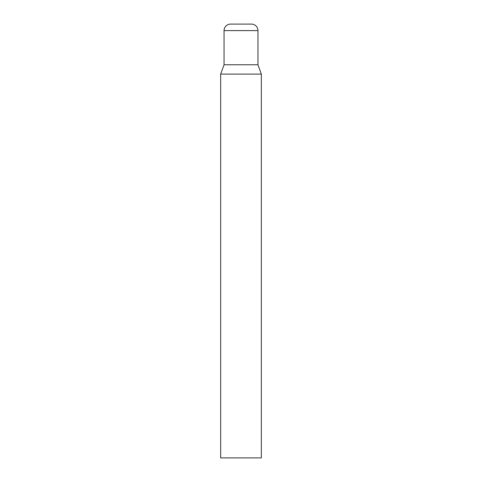 <?xml version="1.0" encoding="UTF-8"?>
<svg xmlns="http://www.w3.org/2000/svg" width="482" height="482" viewBox="0 0 482 482"><rect width="100%" height="100%" fill="white"/><g stroke="black" fill="none" stroke-linecap="round" stroke-linejoin="round"><path stroke-width="0.72" d="M261.334 74.095L220.666 74.095L220.666 457.9L261.334 457.9L261.334 74.095L257.942 64.769L224.058 64.769L224.058 30.607A6.507 6.507 0 0 1 230.565 24.1L251.435 24.1L230.565 24.1M257.942 64.769L257.942 30.607A6.507 6.507 0 0 0 251.435 24.1M224.058 30.607L257.942 30.607M224.058 64.769L220.666 74.095"/></g></svg>
